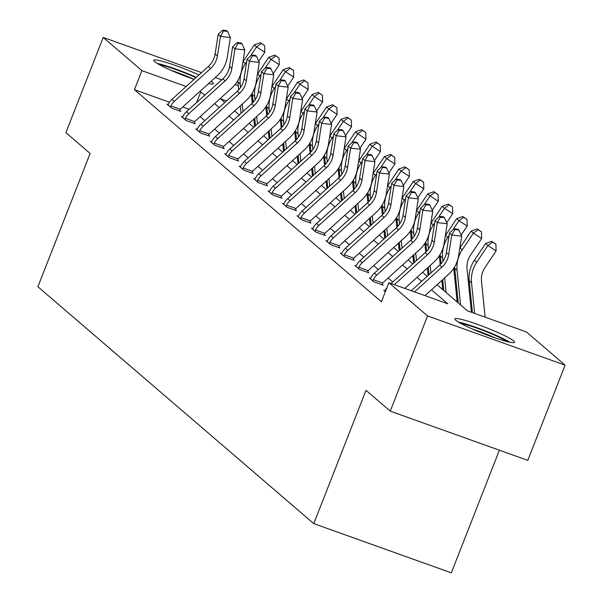 <?xml version="1.0" encoding="UTF-8"?>
<svg xmlns="http://www.w3.org/2000/svg" width="603" height="603" viewBox="0 0 603 603"><rect width="100%" height="100%" fill="white"/><g stroke="black" fill="none" stroke-linecap="round" stroke-linejoin="round"><path stroke-width="0.9" d="M455.747 320.223A32.072 3.271 -158.6 0 1 454.888 318.897A32.072 3.271 -158.6 0 1 481.699 325.929A32.072 3.271 -158.6 0 1 513.741 340.981A32.072 3.271 -158.6 0 1 514.608 342.3A32.072 3.271 -158.6 0 1 487.789 335.276A32.072 3.271 -158.6 0 1 455.747 320.223M194.098 79.355A32.072 3.271 -158.6 0 1 154.572 61.612A32.072 3.271 -158.6 0 1 153.705 60.285A32.072 3.271 -158.6 0 1 198.967 74.945M211.11 81.292A32.072 3.271 -158.6 0 1 212.565 82.37A32.072 3.271 -158.6 0 1 213.432 83.689A32.072 3.271 -158.6 0 1 208.57 83.591M499.39 450.207L451.323 572.85L313.779 523.623L37.899 286.734L90.133 153.441L65.9 132.637L103.211 37.431L201.538 72.616M251.526 95.907L252.597 96.819M265.983 108.314L267.054 109.233M472.255 310.884L471.192 309.972M457.798 298.47L456.735 297.558M443.341 286.063L442.278 285.144M428.884 273.649L427.821 272.729M414.427 261.235L413.364 260.315M399.977 248.82L398.907 247.901M385.521 236.406L384.45 235.487M371.064 223.992L369.993 223.08M356.607 211.578L355.536 210.666M342.15 199.163L341.079 198.251M327.693 186.749L326.622 185.837M313.236 174.342L312.166 173.423M298.779 161.928L297.709 161.009M284.322 149.514L283.252 148.594M437.077 284.737L467.491 310.854L526.411 331.944L565.101 365.162L427.557 315.934L388.867 282.709L447.788 303.799L431.477 289.794M427.557 315.934L390.247 411.14L527.791 460.368L565.101 365.162M215.263 77.531L221.731 79.845M235.042 84.608L238.275 85.769M385.031 290.729L383.749 290.277L385.362 291.656M356.117 265.908L354.835 265.448L359.471 269.428L368.765 272.752L367.724 271.855M327.203 241.079L325.921 240.62L330.557 244.599L339.851 247.923L338.811 247.034M298.297 216.251L297.015 215.791L301.643 219.771L310.937 223.095L309.897 222.206M269.383 191.422L268.101 190.963L272.729 194.942L282.023 198.274L280.983 197.377M240.469 166.594L239.187 166.142L243.823 170.114L253.117 173.445L252.069 172.548M211.555 141.773L210.274 141.313L214.909 145.293L224.203 148.617L223.163 147.72M182.641 116.944L181.36 116.485L185.995 120.464L195.289 123.788L194.249 122.899M392.764 282L388.136 278.028M378.307 269.586L373.679 265.614M363.85 257.172L359.222 253.2M349.393 244.758L344.765 240.785M334.936 232.343L330.308 228.371M320.479 219.929L315.851 215.957M306.023 207.522L301.394 203.543M291.566 195.108L286.938 191.128M277.109 182.694L272.481 178.722M262.652 170.28L258.024 166.307M248.195 157.865L243.567 153.893M233.738 145.451L229.11 141.479M219.281 133.037L214.653 129.065M204.824 120.623L200.196 116.65M189.184 109.286L182.717 106.972M169.511 102.246L134.439 89.689L381.405 301.756L388.867 282.709M168.184 104.53L166.903 104.07L171.538 108.05L180.832 111.374L179.792 110.485M197.098 129.359L195.817 128.899L200.452 132.879L209.746 136.203L208.706 135.313M226.012 154.187L224.731 153.727L229.366 157.707L238.66 161.031L237.612 160.134M254.926 179.008L253.644 178.556L258.272 182.528L267.566 185.86L266.526 184.963M283.84 203.837L282.558 203.377L287.186 207.357L296.48 210.681L295.44 209.791M312.746 228.665L311.472 228.205L316.1 232.185L325.394 235.509L324.354 234.62M341.66 253.494L340.378 253.034L345.014 257.014L354.308 260.338L353.268 259.441M370.574 278.315L369.292 277.862L373.928 281.842L383.222 285.166L382.181 284.269M390.247 411.14L366.013 390.329L313.779 523.623M134.439 89.689L141.901 70.649L103.211 37.431M226.577 100.957L220.525 98.786L224.859 102.51M234.688 110.944L239.316 114.924M249.145 123.359L253.773 127.339M263.594 135.773L268.222 139.745M278.051 148.187L282.679 152.16M292.508 160.602L297.136 164.574M306.965 173.016L311.593 176.988M321.422 185.43L326.05 189.402M335.879 197.844L340.507 201.817M350.335 210.259L354.963 214.231M364.792 222.665L369.42 226.645M379.249 235.08L383.877 239.059M393.706 247.494L398.334 251.466M408.163 259.908L412.791 263.88M422.62 272.322L427.248 276.295M240.303 105.872L241.057 113.341M204.801 95.153L199.917 91.415M186.191 86.5L141.901 70.649M421.648 281.36L417.02 277.388M407.198 268.946L402.57 264.973M392.741 256.531L388.113 252.559M378.285 244.117L373.656 240.145M363.828 231.703L359.2 227.73M349.371 219.288L344.743 215.316M334.914 206.874L330.286 202.902M320.457 194.468L315.829 190.488M306 182.053L301.372 178.073M291.543 169.639L286.915 165.667M277.086 157.225L272.458 153.252M262.629 144.81L258.001 140.838M248.172 132.396L243.544 128.424M233.715 119.982L229.087 116.01M219.258 107.568L214.63 103.595M269.948 138.193L268.968 137.838M196.563 102.608L200.822 91.739M170.498 107.153L170.89 105.879A14.389 13.741 -49.3 0 1 174.32 101.327L210.628 68.486A20.562 19.628 130.7 0 0 217.404 56.011L220.479 36.414L218.165 34.424L215.09 54.021L217.404 56.011M215.09 54.021A20.562 19.628 130.7 0 1 208.314 66.496L171.998 99.337A14.389 13.741 -49.3 0 0 168.576 103.889L167.943 104.967M223.57 30.949L227.527 31.394L226.6 30.602L222.643 30.15L223.57 30.949L220.479 36.414L230.369 37.544L227.293 57.142A30.836 29.449 -49.3 0 1 217.133 75.85L180.817 108.691A4.115 3.927 130.7 0 0 180.305 109.249L179.664 110.96M170.89 105.879L180.305 109.249M230.369 37.544L227.527 31.394M222.643 30.15L218.165 34.424M258.785 61.295L264.8 52.28L256.569 46.921L250.546 55.936M261.31 43.491L264.604 45.632L260.383 42.692L261.31 43.491L256.569 46.921L254.255 44.931L243.099 61.634A30.836 29.449 130.7 0 0 242.964 61.845M246.687 61.725L245.421 63.624A30.836 29.449 130.7 0 0 240.228 84.111L240.567 87.488M237.793 80.621A30.836 29.449 130.7 0 0 237.906 82.129L238.69 89.862M242.248 104.108L243.001 111.585M254.624 126.562L253.871 119.085M252.265 103.188L251.383 94.437M254.255 44.931L260.383 42.692M264.604 45.632L264.8 52.28M184.955 119.567L185.347 118.294A14.389 13.741 -49.3 0 1 188.777 113.741L225.085 80.9A20.562 19.628 130.7 0 0 231.861 68.425L234.936 48.828L232.622 46.838L229.547 66.436L231.861 68.425M229.547 66.436A20.562 19.628 130.7 0 1 222.771 78.91L186.455 111.751A14.389 13.741 -49.3 0 0 183.033 116.304L182.4 117.381M238.027 43.356L241.984 43.808L241.057 43.017L237.1 42.564L238.027 43.356L234.936 48.828L244.826 49.959L241.75 69.549A30.836 29.449 -49.3 0 1 231.582 88.264L195.274 121.105A4.115 3.927 130.7 0 0 194.761 121.655L194.121 123.374M185.347 118.294L194.761 121.655M244.826 49.959L241.984 43.808M237.1 42.564L232.622 46.838M199.412 131.982L199.804 130.7A14.389 13.741 -49.3 0 1 203.234 126.155L239.542 93.314A20.562 19.628 130.7 0 0 246.318 80.84L249.393 61.242L247.079 59.252L244.004 78.85L246.318 80.84M244.004 78.85A20.562 19.628 130.7 0 1 237.22 91.324L200.912 124.165A14.389 13.741 -49.3 0 0 197.49 128.718L196.857 129.796M252.484 55.77L256.441 56.222L255.514 55.431L251.557 54.979L252.484 55.77L249.393 61.242L259.282 62.373L256.207 81.963A30.836 29.449 -49.3 0 1 246.039 100.678L209.731 133.519A4.115 3.927 130.7 0 0 209.218 134.07L208.578 135.788M199.804 130.7L209.218 134.07M259.282 62.373L256.441 56.222M251.557 54.979L247.079 59.252M273.242 73.709L279.257 64.694L271.026 59.335L265.003 68.35M275.767 55.898L279.061 58.046L274.84 55.107L275.767 55.898L271.026 59.335L268.712 57.345L257.556 74.048A30.836 29.449 130.7 0 0 257.421 74.259M261.144 74.131L259.878 76.038A30.836 29.449 130.7 0 0 254.685 96.525L255.024 99.902M252.25 93.035A30.836 29.449 130.7 0 0 252.363 94.535L253.147 102.276M254.76 118.278L255.514 125.756M256.697 116.522L257.458 123.999M269.081 138.976L268.327 131.499M266.722 115.603L265.84 106.852M268.712 57.345L274.84 55.107M279.061 58.046L279.257 64.694M287.699 86.116L293.714 77.109L285.483 71.749L279.46 80.764M290.224 68.312L293.518 70.461L289.297 67.521L290.224 68.312L285.483 71.749L283.169 69.76L272.013 86.463A30.836 29.449 130.7 0 0 271.878 86.674M275.601 86.546L274.335 88.453A30.836 29.449 130.7 0 0 269.142 108.939L269.481 112.316M266.707 105.45A30.836 29.449 130.7 0 0 266.82 106.95L267.604 114.691M269.217 130.693L269.971 138.17M271.154 128.936L271.915 136.414M283.538 151.391L282.784 143.913M281.179 128.017L280.289 119.266M283.169 69.76L289.297 67.521M293.518 70.461L293.714 77.109M159.524 64.762A27.753 2.834 -158.6 0 1 164.408 65.893A27.753 2.834 -158.6 0 1 195.93 77.697M193.993 79.317A25.695 2.623 21.4 0 0 170.943 70.287M196.307 77.35A31.869 3.249 21.4 0 0 161.747 64.536A31.869 3.249 21.4 0 0 157.21 63.443M460.7 323.381A27.753 2.834 -158.6 0 1 465.584 324.504A27.753 2.834 -158.6 0 1 507.296 341.637M495.169 337.929A25.695 2.623 21.4 0 0 472.119 328.899M509.889 342.233A31.869 3.249 21.4 0 0 462.923 323.155A31.869 3.249 21.4 0 0 458.393 322.055M213.869 144.396L214.261 143.115A14.389 13.741 -49.3 0 1 217.691 138.569L253.999 105.721A20.562 19.628 130.7 0 0 260.775 93.254L263.85 73.656L261.536 71.667L258.461 91.264L260.775 93.254M258.461 91.264A20.562 19.628 130.7 0 1 251.677 103.739L215.369 136.579A14.389 13.741 -49.3 0 0 211.947 141.125L211.314 142.202M266.941 68.184L270.898 68.636L269.971 67.845L266.013 67.393L266.941 68.184L263.85 73.656L273.739 74.787L270.664 94.377A30.836 29.449 -49.3 0 1 260.496 113.085L224.188 145.934A4.115 3.927 130.7 0 0 223.675 146.484L223.027 148.195M214.261 143.115L223.675 146.484M273.739 74.787L270.898 68.636M266.013 67.393L261.536 71.667M302.156 98.53L308.171 89.515L299.94 84.156L293.917 93.179M304.681 80.727L307.975 82.875L303.754 79.935L304.681 80.727L299.94 84.156L297.626 82.174L286.47 98.877A30.836 29.449 130.7 0 0 286.335 99.088M290.058 98.96L288.792 100.867A30.836 29.449 130.7 0 0 283.591 121.354L283.938 124.731M281.164 117.864A30.836 29.449 130.7 0 0 281.277 119.364L282.061 127.105M283.674 143.107L284.428 150.584M285.611 141.351L286.372 148.828M297.995 163.805L297.241 156.328M295.636 140.431L294.746 131.68M297.626 82.174L303.754 79.935M307.975 82.875L308.171 89.515M228.318 156.81L228.718 155.529A14.389 13.741 -49.3 0 1 232.147 150.984L268.456 118.135A20.562 19.628 130.7 0 0 275.232 105.668L278.307 86.071L275.993 84.081L272.918 103.678L275.232 105.668M272.918 103.678A20.562 19.628 130.7 0 1 266.134 116.145L229.826 148.994A14.389 13.741 -49.3 0 0 226.404 153.539L225.771 154.617M281.397 80.598L285.355 81.051L284.428 80.252L280.47 79.807L281.397 80.598L278.307 86.071L288.196 87.194L285.121 106.791A30.836 29.449 -49.3 0 1 274.953 125.499L238.645 158.348A4.115 3.927 130.7 0 0 238.132 158.898L237.484 160.609M228.718 155.529L238.132 158.898M288.196 87.194L285.355 81.051M280.47 79.807L275.993 84.081M316.613 110.944L322.628 101.93L314.397 96.57L308.374 105.593M319.138 93.141L322.432 95.282L318.211 92.349L319.138 93.141L314.397 96.57L312.083 94.581L300.927 111.291A30.836 29.449 130.7 0 0 300.791 111.502M304.515 111.374L303.249 113.281A30.836 29.449 130.7 0 0 298.048 133.768L298.395 137.145M295.621 130.278A30.836 29.449 130.7 0 0 295.734 131.778L296.518 139.519M298.131 155.521L298.884 162.998M300.068 153.765L300.822 161.242M312.452 176.219L311.698 168.742M310.093 152.838L309.203 144.094M312.083 94.581L318.211 92.349M322.432 95.282L322.628 101.93M242.775 169.224L243.175 167.943A14.389 13.741 -49.3 0 1 246.597 163.39L282.913 130.549A20.562 19.628 130.7 0 0 289.689 118.075L292.764 98.485L290.45 96.495L287.375 116.085L289.689 118.075M287.375 116.085A20.562 19.628 130.7 0 1 280.591 128.56L244.283 161.4A14.389 13.741 -49.3 0 0 240.861 165.953L240.228 167.031M295.854 93.013L299.812 93.465L298.884 92.666L294.927 92.214L295.854 93.013L292.764 98.485L302.653 99.608L299.578 119.206A30.836 29.449 -49.3 0 1 289.41 137.914L253.102 170.755A4.115 3.927 130.7 0 0 252.589 171.312L251.941 173.023M243.175 167.943L252.589 171.312M302.653 99.608L299.812 93.465M294.927 92.214L290.45 96.495M331.07 123.359L337.085 114.344L328.854 108.985L322.831 118.007M333.595 105.555L336.889 107.696L332.668 104.756L333.595 105.555L328.854 108.985L326.54 106.995L315.384 123.705A30.836 29.449 130.7 0 0 315.248 123.917M318.972 123.788L317.706 125.695A30.836 29.449 130.7 0 0 312.505 146.182L312.851 149.559M310.078 142.685A30.836 29.449 130.7 0 0 310.191 144.192L310.975 151.926M312.588 167.928L313.341 175.405M314.525 166.179L315.279 173.656M326.909 188.626L326.148 181.149M324.55 165.252L323.66 156.509M326.54 106.995L332.668 104.756M336.889 107.696L337.085 114.344M257.232 181.639L257.632 180.357A14.389 13.741 -49.3 0 1 261.054 175.805L297.369 142.964A20.562 19.628 130.7 0 0 304.146 130.489L307.221 110.899L304.907 108.909L301.832 128.499L304.146 130.489M301.832 128.499A20.562 19.628 130.7 0 1 295.048 140.974L258.74 173.815A14.389 13.741 -49.3 0 0 255.318 178.367L254.685 179.445M310.311 105.427L314.269 105.879L313.341 105.08L309.384 104.628L310.311 105.427L307.221 110.899L317.11 112.022L314.035 131.62A30.836 29.449 -49.3 0 1 303.867 150.328L267.559 183.169A4.115 3.927 130.7 0 0 267.046 183.727L266.398 185.438M257.632 180.357L267.046 183.727M317.11 112.022L314.269 105.879M309.384 104.628L304.907 108.909M345.527 135.773L351.541 126.758L343.311 121.399L337.288 130.421M348.052 117.969L351.345 120.11L347.124 117.17L348.052 117.969L343.311 121.399L340.989 119.409L329.841 136.112A30.836 29.449 130.7 0 0 329.698 136.331M333.429 136.203L332.155 138.102A30.836 29.449 130.7 0 0 326.962 158.597L327.308 161.966M324.535 155.099A30.836 29.449 130.7 0 0 324.648 156.607L325.432 164.34M327.045 180.342L327.798 187.819M328.982 178.594L329.735 186.071M341.366 201.04L340.605 193.563M338.999 177.666L338.117 168.923M340.989 119.409L347.124 117.17M351.345 120.11L351.541 126.758M271.689 194.053L272.089 192.772A14.389 13.741 -49.3 0 1 275.511 188.219L311.826 155.378A20.562 19.628 130.7 0 0 318.603 142.903L321.678 123.306L319.356 121.324L316.289 140.914L318.603 142.903M316.289 140.914A20.562 19.628 130.7 0 1 309.505 153.388L273.197 186.229A14.389 13.741 -49.3 0 0 269.775 190.782L269.142 191.86M324.768 117.841L328.725 118.294L327.798 117.495L323.841 117.042L324.768 117.841L321.678 123.306L331.567 124.437L328.492 144.034A30.836 29.449 -49.3 0 1 318.324 162.742L282.016 195.583A4.115 3.927 130.7 0 0 281.503 196.141L280.855 197.852M272.089 192.772L281.503 196.141M331.567 124.437L328.725 118.294M323.841 117.042L319.356 121.324M359.983 148.187L365.998 139.172L357.767 133.813L351.745 142.836M362.509 130.384L365.802 132.524L361.581 129.585L362.509 130.384L357.767 133.813L355.446 131.823L344.298 148.526A30.836 29.449 130.7 0 0 344.155 148.745M347.886 148.617L346.612 150.516A30.836 29.449 130.7 0 0 341.419 171.011L341.758 174.38M338.992 167.513A30.836 29.449 130.7 0 0 339.105 169.021L339.888 176.754M341.502 192.756L342.255 200.234M343.439 191.008L344.192 198.485M355.823 213.454L355.061 205.977M353.456 190.081L352.574 181.337M355.446 131.823L361.581 129.585M365.802 132.524L365.998 139.172M286.146 206.467L286.546 205.186A14.389 13.741 -49.3 0 1 289.968 200.633L326.283 167.792A20.562 19.628 130.7 0 0 333.06 155.318L336.135 135.72L333.813 133.73L330.738 153.328L333.06 155.318M330.738 153.328A20.562 19.628 130.7 0 1 323.962 165.802L287.654 198.643A14.389 13.741 -49.3 0 0 284.232 203.196L283.598 204.274M339.225 130.256L343.182 130.708L342.255 129.909L338.298 129.457L339.225 130.256L336.135 135.72L346.024 136.851L342.949 156.448A30.836 29.449 -49.3 0 1 332.781 175.156L296.472 207.997A4.115 3.927 130.7 0 0 295.96 208.555L295.312 210.266M286.546 205.186L295.96 208.555M346.024 136.851L343.182 130.708M338.298 129.457L333.813 133.73M374.44 160.602L380.455 151.587L372.224 146.227L366.202 155.242M376.965 142.798L380.259 144.939L376.038 141.999L376.965 142.798L372.224 146.227L369.903 144.238L358.755 160.941A30.836 29.449 130.7 0 0 358.612 161.152M362.343 161.031L361.069 162.931A30.836 29.449 130.7 0 0 355.876 183.425L356.215 186.794M353.448 179.928A30.836 29.449 130.7 0 0 353.562 181.435L354.338 189.169M355.958 205.171L356.712 212.648M357.896 203.415L358.649 210.892M370.28 225.869L369.518 218.392M367.913 202.495L367.031 193.744M369.903 144.238L376.038 141.999M380.259 144.939L380.455 151.587M300.603 218.874L301.003 217.6A14.389 13.741 -49.3 0 1 304.425 213.047L340.733 180.207A20.562 19.628 130.7 0 0 347.516 167.732L350.592 148.134L348.27 146.145L345.195 165.742L347.516 167.732M345.195 165.742A20.562 19.628 130.7 0 1 338.419 178.217L302.111 211.058A14.389 13.741 -49.3 0 0 298.681 215.61L298.055 216.688M353.682 142.67L357.639 143.115L356.712 142.323L352.755 141.871L353.682 142.67L350.592 148.134L360.481 149.265L357.406 168.863A30.836 29.449 -49.3 0 1 347.238 187.571L310.929 220.412A4.115 3.927 130.7 0 0 310.417 220.969L309.769 222.68M301.003 217.6L310.417 220.969M360.481 149.265L357.639 143.115M352.755 141.871L348.27 146.145M315.06 231.288L315.459 230.014A14.389 13.741 -49.3 0 1 318.881 225.462L355.19 192.621A20.562 19.628 130.7 0 0 361.973 180.146L365.049 160.549L362.727 158.559L359.652 178.156L361.973 180.146M359.652 178.156A20.562 19.628 130.7 0 1 352.876 190.631L316.567 223.472A14.389 13.741 -49.3 0 0 313.138 228.024L312.512 229.102M368.139 155.077L372.096 155.529L371.169 154.737L367.212 154.285L368.139 155.077L365.049 160.549L374.938 161.679L371.863 181.269A30.836 29.449 -49.3 0 1 361.694 199.985L325.386 232.826A4.115 3.927 130.7 0 0 324.866 233.376L324.226 235.095M315.459 230.014L324.866 233.376M374.938 161.679L372.096 155.529M367.212 154.285L362.727 158.559M329.517 243.702L329.916 242.421A14.389 13.741 -49.3 0 1 333.338 237.876L369.647 205.035A20.562 19.628 130.7 0 0 376.43 192.561L379.506 172.963L377.184 170.973L374.109 190.571L376.43 192.561M374.109 190.571A20.562 19.628 130.7 0 1 367.333 203.045L331.024 235.886A14.389 13.741 -49.3 0 0 327.595 240.439L326.969 241.517M382.596 167.491L386.546 167.943L385.626 167.152L381.669 166.699L382.596 167.491L379.506 172.963L389.395 174.094L386.319 193.684A30.836 29.449 -49.3 0 1 376.151 212.399L339.843 245.24A4.115 3.927 130.7 0 0 339.323 245.79L338.682 247.509M329.916 242.421L339.323 245.79M389.395 174.094L386.546 167.943M381.669 166.699L377.184 170.973M343.974 256.117L344.373 254.835A14.389 13.741 -49.3 0 1 347.795 250.29L384.103 217.442A20.562 19.628 130.7 0 0 390.887 204.975L393.963 185.377L391.641 183.387L388.566 202.985L390.887 204.975M388.566 202.985A20.562 19.628 130.7 0 1 381.789 215.459L345.481 248.3A14.389 13.741 -49.3 0 0 342.052 252.845L341.419 253.923M397.053 179.905L401.003 180.357L400.075 179.566L396.126 179.114L397.053 179.905L393.963 185.377L403.852 186.508L400.776 206.098A30.836 29.449 -49.3 0 1 390.608 224.806L354.3 257.654A4.115 3.927 130.7 0 0 353.78 258.205L353.139 259.916M344.373 254.835L353.78 258.205M403.852 186.508L401.003 180.357M396.126 179.114L391.641 183.387M358.431 268.531L358.83 267.25A14.389 13.741 -49.3 0 1 362.252 262.704L398.56 229.856A20.562 19.628 130.7 0 0 405.344 217.389L408.419 197.792L406.098 195.802L403.023 215.399L405.344 217.389M403.023 215.399A20.562 19.628 130.7 0 1 396.246 227.866L359.938 260.715A14.389 13.741 -49.3 0 0 356.509 265.26L355.876 266.338M411.502 192.319L415.459 192.772L414.532 191.973L410.583 191.528L411.502 192.319L408.419 197.792L418.309 198.915L415.233 218.512A30.836 29.449 -49.3 0 1 405.065 237.22L368.757 270.069A4.115 3.927 130.7 0 0 368.237 270.619L367.596 272.33M358.83 267.25L368.237 270.619M418.309 198.915L415.459 192.772M410.583 191.528L406.098 195.802M372.888 280.945L373.287 279.664A14.389 13.741 -49.3 0 1 376.709 275.111L413.017 242.27A20.562 19.628 130.7 0 0 419.794 229.796L422.869 210.206L420.555 208.216L417.48 227.806L419.794 229.796M417.48 227.806A20.562 19.628 130.7 0 1 410.703 240.28L374.395 273.121A14.389 13.741 -49.3 0 0 370.966 277.674L370.332 278.752M425.959 204.734L429.916 205.186L428.989 204.387L425.032 203.935L425.959 204.734L422.869 210.206L432.766 211.329L429.69 230.926A30.836 29.449 -49.3 0 1 419.522 249.634L383.207 282.475A4.115 3.927 130.7 0 0 382.694 283.033L382.053 284.744M373.287 279.664L382.694 283.033M432.766 211.329L429.916 205.186M425.032 203.935L420.555 208.216M388.897 173.016L394.912 164.001L386.681 158.642L380.659 167.657M391.422 155.212L394.709 157.353L390.495 154.413L391.422 155.212L386.681 158.642L384.36 156.652L373.212 173.355A30.836 29.449 130.7 0 0 373.069 173.566M376.8 173.445L375.526 175.345A30.836 29.449 130.7 0 0 370.332 195.832L370.672 199.209M367.905 192.342A30.836 29.449 130.7 0 0 368.018 193.849L368.795 201.583M370.415 217.585L371.169 225.062M372.353 215.829L373.106 223.306M384.729 238.283L383.975 230.806M382.37 214.909L381.488 206.158M384.36 156.652L390.495 154.413M394.709 157.353L394.912 164.001M403.354 185.43L409.369 176.415L401.138 171.056L395.116 180.071M405.879 167.619L409.166 169.767L404.952 166.827L405.879 167.619L401.138 171.056L398.817 169.066L387.669 185.769A30.836 29.449 130.7 0 0 387.525 185.98M391.257 185.852L389.983 187.759A30.836 29.449 130.7 0 0 384.789 208.246L385.129 211.623M382.362 204.756A30.836 29.449 130.7 0 0 382.475 206.256L383.252 213.997M384.872 229.999L385.626 237.476M386.809 228.243L387.563 235.72M399.186 250.697L398.432 243.22M396.827 227.323L395.945 218.572M398.817 169.066L404.952 166.827M409.166 169.767L409.369 176.415M417.811 197.837L423.826 188.829L415.595 183.47L409.573 192.485M420.329 180.033L423.623 182.181L419.409 179.242L420.329 180.033L415.595 183.47L413.274 181.48L402.126 198.183A30.836 29.449 130.7 0 0 401.982 198.395M405.713 198.266L404.44 200.173A30.836 29.449 130.7 0 0 399.246 220.66L399.585 224.037M396.819 217.17A30.836 29.449 130.7 0 0 396.932 218.67L397.709 226.411M399.329 242.414L400.083 249.891M401.266 240.657L402.02 248.135M413.643 263.112L412.889 255.634M411.284 239.738L410.402 230.987M413.274 181.48L419.409 179.242M423.623 182.181L423.826 188.829M432.261 210.251L438.283 201.236L430.052 195.877L424.03 204.899M434.786 192.447L438.08 194.596L433.859 191.656L434.786 192.447L430.052 195.877L427.731 193.895L416.583 210.598A30.836 29.449 130.7 0 0 416.439 210.809M420.17 210.681L418.897 212.588A30.836 29.449 130.7 0 0 413.703 233.075L414.042 236.451M411.276 229.585A30.836 29.449 130.7 0 0 411.389 231.085L412.166 238.826M413.786 254.828L414.54 262.305M415.723 253.072L416.477 260.549M428.1 275.526L427.346 268.049M425.741 252.152L424.859 243.401M427.731 193.895L433.859 191.656M438.08 194.596L438.283 201.236M446.717 222.665L452.74 213.65L444.501 208.291L438.487 217.314M449.243 204.862L452.536 207.002L448.315 204.07L449.243 204.862L444.501 208.291L442.187 206.301L431.039 223.012A30.836 29.449 130.7 0 0 430.896 223.223M434.627 223.095L433.353 225.002A30.836 29.449 130.7 0 0 428.16 245.489L428.499 248.866M425.726 241.999A30.836 29.449 130.7 0 0 425.846 243.499L426.623 251.24M428.243 267.242L428.997 274.719M430.18 265.486L430.934 272.963M442.723 289.591L441.803 280.463M440.198 264.559L439.316 255.815M442.187 206.301L448.315 204.07M452.536 207.002L452.74 213.65M461.174 235.08L467.197 226.065L458.958 220.706L452.943 229.728M463.699 217.276L466.993 219.417L462.772 216.477L463.699 217.276L458.958 220.706L456.644 218.716L445.496 235.426A30.836 29.449 130.7 0 0 445.353 235.637M449.084 235.509L447.81 237.416A30.836 29.449 130.7 0 0 442.617 257.903L442.956 261.28M440.182 254.406A30.836 29.449 130.7 0 0 440.296 255.913L441.079 263.647M442.7 279.649L443.793 290.503M444.637 277.9L446.107 292.493M457.18 301.997L453.773 268.229M456.644 218.716L462.772 216.477M466.993 219.417L467.197 226.065M386.945 287.623A14.389 13.741 -49.3 0 0 385.423 290.088L384.789 291.166M391.091 283.508L425.16 252.695A20.562 19.628 130.7 0 0 431.936 240.22L435.012 220.63L437.326 222.62L440.416 217.148L444.373 217.6L443.446 216.801L439.489 216.349L440.416 217.148M394.324 284.669L427.474 254.685A20.562 19.628 130.7 0 0 434.25 242.21L437.326 222.62L447.222 223.743L444.147 243.341A30.836 29.449 -49.3 0 1 433.979 262.049L404.817 288.422M447.222 223.743L444.373 217.6M439.489 216.349L435.012 220.63M471.418 312.256L467.039 268.848A20.562 19.628 -49.3 0 1 470.498 255.182L481.654 238.479L473.415 233.12L462.267 249.823A30.836 29.449 130.7 0 0 457.074 270.317L460.564 304.907M478.156 229.69L481.45 231.831L477.229 228.891L478.156 229.69L473.415 233.12L471.101 231.13L459.953 247.841A30.836 29.449 130.7 0 0 459.81 248.052M454.639 266.82A30.836 29.449 130.7 0 0 454.752 268.327L458.25 302.917M471.101 231.13L477.229 228.891M481.45 231.831L481.654 238.479M411.284 290.736L439.617 265.109A20.562 19.628 130.7 0 0 446.393 252.634L449.469 233.044L451.783 235.027L454.873 229.562L458.83 230.014L457.903 229.215L453.946 228.763L454.873 229.562M414.517 291.897L441.931 267.099A20.562 19.628 130.7 0 0 448.707 254.624L451.783 235.027L461.679 236.157L458.604 255.755A30.836 29.449 -49.3 0 1 448.436 274.463L425.009 295.651M461.679 236.157L458.83 230.014M453.946 228.763L449.469 233.044M485.121 317.163L481.495 281.254A20.562 19.628 -49.3 0 1 484.955 267.596L496.111 250.893L487.872 245.534L476.724 262.237A30.836 29.449 130.7 0 0 471.531 282.732L474.629 313.409M492.613 242.105L495.907 244.245L491.686 241.306L492.613 242.105L487.872 245.534L485.558 243.544L474.41 260.247A30.836 29.449 130.7 0 0 469.209 280.742L472.428 312.618M485.558 243.544L491.686 241.306M495.907 244.245L496.111 250.893M167.981 104.899L170.521 107.078M208.314 66.496L210.628 68.486M171.998 99.337L174.32 101.327M245.421 63.624L243.099 61.634M240.228 84.111L237.906 82.129M182.438 117.306L184.978 119.484M222.771 78.91L225.085 80.9M186.455 111.751L188.777 113.741M196.895 129.72L199.435 131.899M237.22 91.324L239.542 93.314M200.912 124.165L203.234 126.155M259.878 76.038L257.556 74.048M254.685 96.525L252.363 94.535M274.335 88.453L272.013 86.463M269.142 108.939L266.82 106.95M211.351 142.135L213.884 144.313M251.677 103.739L253.999 105.721M215.369 136.579L217.691 138.569M288.792 100.867L286.47 98.877M283.591 121.354L281.277 119.364M225.808 154.549L228.341 156.727M266.134 116.145L268.456 118.135M229.826 148.994L232.147 150.984M303.249 113.281L300.927 111.291M298.048 133.768L295.734 131.778M240.265 166.963L242.798 169.142M280.591 128.56L282.913 130.549M244.283 161.4L246.597 163.39M317.706 125.695L315.384 123.705M312.505 146.182L310.191 144.192M254.722 179.377L257.255 181.556M295.048 140.974L297.369 142.964M258.74 173.815L261.054 175.805M332.155 138.102L329.841 136.112M326.962 158.597L324.648 156.607M269.179 191.792L271.712 193.97M309.505 153.388L311.826 155.378M273.197 186.229L275.511 188.219M346.612 150.516L344.298 148.526M341.419 171.011L339.105 169.021M283.636 204.206L286.169 206.384M323.962 165.802L326.283 167.792M287.654 198.643L289.968 200.633M361.069 162.931L358.755 160.941M355.876 183.425L353.562 181.435M298.093 216.62L300.626 218.799M338.419 178.217L340.733 180.207M302.111 211.058L304.425 213.047M312.55 229.027L315.083 231.205M352.876 190.631L355.19 192.621M316.567 223.472L318.881 225.462M326.999 241.441L329.54 243.62M367.333 203.045L369.647 205.035M331.024 235.886L333.338 237.876M341.456 253.855L343.996 256.034M381.789 215.459L384.103 217.442M345.481 248.3L347.795 250.29M355.913 266.27L358.453 268.448M396.246 227.866L398.56 229.856M359.938 260.715L362.252 262.704M370.37 278.684L372.91 280.862M410.703 240.28L413.017 242.27M374.395 273.121L376.709 275.111M375.526 175.345L373.212 173.355M370.332 195.832L368.018 193.849M389.983 187.759L387.669 185.769M384.789 208.246L382.475 206.256M404.44 200.173L402.126 198.183M399.246 220.66L396.932 218.67M418.897 212.588L416.583 210.598M413.703 233.075L411.389 231.085M433.353 225.002L431.039 223.012M428.16 245.489L425.846 243.499M447.81 237.416L445.496 235.426M442.617 257.903L440.296 255.913M384.827 291.098L385.392 291.581M425.16 252.695L427.474 254.685M431.936 240.22L434.25 242.21M462.267 249.823L459.953 247.841M457.074 270.317L454.752 268.327M439.617 265.109L441.931 267.099M446.393 252.634L448.707 254.624M476.724 262.237L474.41 260.247M471.531 282.732L469.209 280.742"/></g></svg>

